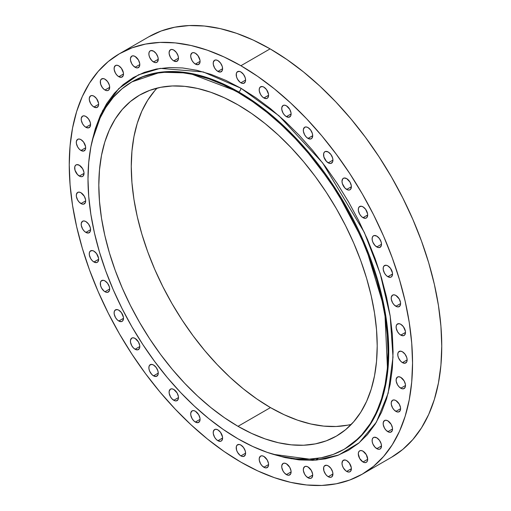 <?xml version="1.0" encoding="UTF-8"?>
<svg xmlns="http://www.w3.org/2000/svg" width="511" height="511" viewBox="0 0 511 511"><rect width="100%" height="100%" fill="white"/><g stroke="black" fill="none" stroke-linecap="round" stroke-linejoin="round"><path stroke-width="0.77" d="M240.898 455.889A6.63 3.826 60 0 1 236.561 450.05A6.63 3.826 60 0 1 237.583 444.736A6.63 3.826 60 0 1 240.898 445.068L239.103 444.442L236.995 445.222L236.299 446.767L236.561 450.05L237.583 452.395L239.978 455.263L241.812 456.317L243.498 456.483L245.229 455.052L245.58 453.187L240.898 455.889L245.58 453.187L245.229 450.906L243.498 447.483L240.898 445.068A6.63 3.826 60 0 1 245.229 450.906A6.63 3.826 60 0 1 244.213 456.221A6.63 3.826 60 0 1 240.898 455.889M217.903 440.718A6.63 3.826 60 0 1 213.572 434.874A6.63 3.826 60 0 1 214.588 429.566A6.63 3.826 60 0 1 217.903 429.892L216.108 429.272L214.588 429.566L213.304 431.597L213.304 433.705L214.588 437.218L216.108 439.268L217.903 440.718L220.509 441.312L221.8 440.565L222.592 438.01L217.903 440.718L222.592 438.01L222.502 436.905L220.509 432.306L217.903 429.892A6.63 3.826 60 0 1 222.234 435.736A6.63 3.826 60 0 1 221.218 441.05A6.63 3.826 60 0 1 217.903 440.718M195.381 422.06A6.63 3.826 60 0 1 191.05 416.216A6.63 3.826 60 0 1 192.066 410.901A6.63 3.826 60 0 1 195.381 411.234L193.586 410.608L192.066 410.901L190.782 412.933L190.782 415.047L192.066 418.56L193.586 420.61L195.381 422.06L197.987 422.648L199.712 421.217L200.069 419.352L195.381 422.06L200.069 419.352L199.98 418.241L198.696 414.728L195.381 411.234A6.63 3.826 60 0 1 199.712 417.072A6.63 3.826 60 0 1 198.696 422.386A6.63 3.826 60 0 1 195.381 422.06M173.785 400.285A6.63 3.826 60 0 1 169.454 394.447A6.63 3.826 60 0 1 170.47 389.133A6.63 3.826 60 0 1 173.785 389.459L171.99 388.839L170.47 389.133L169.186 391.164L169.186 393.278L170.47 396.785L171.99 398.842L174.698 400.713L176.391 400.88L178.115 399.449L178.473 397.584L173.785 400.285L178.473 397.584L178.384 396.472L177.1 392.959L173.785 389.459A6.63 3.826 60 0 1 178.115 395.303A6.63 3.826 60 0 1 177.1 400.618A6.63 3.826 60 0 1 173.785 400.285M153.556 375.853A6.63 3.826 60 0 1 149.225 370.009A6.63 3.826 60 0 1 150.24 364.694A6.63 3.826 60 0 1 153.556 365.026L151.761 364.4L149.653 365.18L148.957 366.726L148.957 368.84L149.653 371.197L151.761 374.403L153.556 375.853L156.155 376.441L157.886 375.01L158.244 373.145L153.556 375.853L158.244 373.145L157.886 370.865L156.155 367.441L153.556 365.026A6.63 3.826 60 0 1 157.886 370.865A6.63 3.826 60 0 1 156.871 376.179A6.63 3.826 60 0 1 153.556 375.853M135.102 349.249A6.63 3.826 60 0 1 130.771 343.405A6.63 3.826 60 0 1 131.787 338.09A6.63 3.826 60 0 1 135.102 338.423L133.307 337.797L131.787 338.09L130.503 340.122L130.503 342.236L131.787 345.749L133.307 347.799L135.102 349.249L137.702 349.837L139.433 348.406L139.79 346.541L135.102 349.249L139.79 346.541L139.701 345.436L138.417 341.923L135.102 338.423A6.63 3.826 60 0 1 139.433 344.261A6.63 3.826 60 0 1 138.417 349.575A6.63 3.826 60 0 1 135.102 349.249M118.801 321.017A6.63 3.826 60 0 1 114.47 315.172A6.63 3.826 60 0 1 115.486 309.864A6.63 3.826 60 0 1 118.801 310.19L117.006 309.564L114.905 310.343L114.202 311.895L114.202 314.003L115.486 317.516L117.006 319.567L118.801 321.017L121.407 321.611L122.697 320.863L123.49 318.308L118.801 321.017L123.49 318.308L123.4 317.203L121.407 312.604L118.801 310.19A6.63 3.826 60 0 1 123.132 316.034A6.63 3.826 60 0 1 122.116 321.342A6.63 3.826 60 0 1 118.801 321.017M104.985 291.736A6.63 3.826 60 0 1 100.654 285.892A6.63 3.826 60 0 1 101.676 280.577A6.63 3.826 60 0 1 104.985 280.909L103.196 280.284L101.089 281.063L100.392 282.609L100.654 285.892L101.676 288.236L104.072 291.104L105.905 292.158L107.591 292.324L109.322 290.893L109.673 289.028L104.985 291.736L109.673 289.028L109.322 286.748L107.591 283.324L104.985 280.909A6.63 3.826 60 0 1 109.322 286.748A6.63 3.826 60 0 1 108.3 292.062A6.63 3.826 60 0 1 104.985 291.736M93.941 261.996A6.63 3.826 60 0 1 89.61 256.152A6.63 3.826 60 0 1 90.626 250.844A6.63 3.826 60 0 1 93.941 251.169L92.146 250.543L90.045 251.323L89.342 252.875L89.342 254.983L90.626 258.496L92.146 260.546L93.941 261.996L96.547 262.59L97.837 261.843L98.629 259.288L93.941 261.996L98.629 259.288L98.54 258.183L96.547 253.584L93.941 251.169A6.63 3.826 60 0 1 98.272 257.014A6.63 3.826 60 0 1 97.256 262.322A6.63 3.826 60 0 1 93.941 261.996M85.886 232.409A6.63 3.826 60 0 1 81.556 226.565A6.63 3.826 60 0 1 82.571 221.25A6.63 3.826 60 0 1 85.886 221.582L84.091 220.956L82.571 221.25L81.287 223.281L81.287 225.396L82.571 228.909L84.091 230.959L85.886 232.409L88.492 232.997L90.217 231.566L90.575 229.701L85.886 232.409L90.575 229.701L90.217 227.421L88.492 223.997L85.886 221.582A6.63 3.826 60 0 1 90.217 227.421A6.63 3.826 60 0 1 89.201 232.735A6.63 3.826 60 0 1 85.886 232.409M80.987 203.57A6.63 3.826 60 0 1 76.656 197.731A6.63 3.826 60 0 1 77.672 192.417A6.63 3.826 60 0 1 80.987 192.743L79.192 192.123L77.672 192.417L76.388 194.448L76.388 196.556L77.672 200.069L79.192 202.126L81.901 203.998L83.593 204.164L85.318 202.733L85.676 200.861L80.987 203.57L85.676 200.861L85.586 199.756L84.302 196.243L80.987 192.743A6.63 3.826 60 0 1 85.318 198.587A6.63 3.826 60 0 1 84.302 203.902A6.63 3.826 60 0 1 80.987 203.57M79.339 176.071A6.63 3.826 60 0 1 75.008 170.233A6.63 3.826 60 0 1 76.024 164.919A6.63 3.826 60 0 1 79.339 165.245L76.739 164.657L75.443 165.404L74.747 166.95L75.008 170.233L77.551 174.628L80.259 176.499L81.945 176.665L83.242 175.918L84.028 173.37L79.339 176.071L84.028 173.37L83.938 172.258L82.654 168.745L79.339 165.245A6.63 3.826 60 0 1 83.67 171.089A6.63 3.826 60 0 1 82.654 176.404A6.63 3.826 60 0 1 79.339 176.071M80.987 150.477A6.63 3.826 60 0 1 76.656 144.632A6.63 3.826 60 0 1 77.672 139.318A6.63 3.826 60 0 1 80.987 139.65L79.192 139.024L77.672 139.318L76.388 141.349L76.388 143.463L77.672 146.976L79.192 149.027L80.987 150.477L83.593 151.064L85.318 149.634L85.676 147.768L80.987 150.477L85.676 147.768L85.586 146.657L83.593 142.064L80.987 139.65A6.63 3.826 60 0 1 85.318 145.488A6.63 3.826 60 0 1 84.302 150.802A6.63 3.826 60 0 1 80.987 150.477M85.886 127.296A6.63 3.826 60 0 1 81.556 121.452A6.63 3.826 60 0 1 82.571 116.138A6.63 3.826 60 0 1 85.886 116.47L84.091 115.844L82.571 116.138L81.287 118.169L81.287 120.283L82.571 123.796L84.091 125.847L85.886 127.296L88.492 127.884L90.217 126.453L90.575 124.588L85.886 127.296L90.575 124.588L90.217 122.308L88.492 118.884L85.886 116.47A6.63 3.826 60 0 1 90.217 122.308A6.63 3.826 60 0 1 89.201 127.622A6.63 3.826 60 0 1 85.886 127.296M93.941 107.01A6.63 3.826 60 0 1 89.61 101.165A6.63 3.826 60 0 1 90.626 95.851A6.63 3.826 60 0 1 93.941 96.183L92.146 95.557L90.626 95.851L89.342 97.882L89.342 99.996L90.626 103.509L92.146 105.56L93.941 107.01L96.547 107.597L98.272 106.167L98.629 104.301L93.941 107.01L98.629 104.301L98.54 103.19L96.547 98.597L93.941 96.183A6.63 3.826 60 0 1 98.272 102.021A6.63 3.826 60 0 1 97.256 107.336A6.63 3.826 60 0 1 93.941 107.01M104.985 90.025A6.63 3.826 60 0 1 100.654 84.181A6.63 3.826 60 0 1 101.676 78.873A6.63 3.826 60 0 1 104.985 79.199L103.196 78.573L101.089 79.352L100.392 80.904L100.654 84.181L102.385 87.611L104.072 89.393L105.905 90.447L107.591 90.619L108.888 89.872L109.673 87.317L104.985 90.025L109.673 87.317L109.322 85.043L107.591 81.613L104.985 79.199A6.63 3.826 60 0 1 109.322 85.043A6.63 3.826 60 0 1 108.3 90.351A6.63 3.826 60 0 1 104.985 90.025M118.801 76.695A6.63 3.826 60 0 1 114.47 70.85A6.63 3.826 60 0 1 115.486 65.536A6.63 3.826 60 0 1 118.801 65.868L117.006 65.242L115.486 65.536L114.202 67.567L114.202 69.681L115.486 73.194L117.006 75.245L118.801 76.695L121.407 77.282L123.132 75.852L123.49 73.986L118.801 76.695L123.49 73.986L123.4 72.875L121.407 68.282L118.801 65.868A6.63 3.826 60 0 1 123.132 71.706A6.63 3.826 60 0 1 122.116 77.02A6.63 3.826 60 0 1 118.801 76.695M135.102 67.28A6.63 3.826 60 0 1 130.771 61.441A6.63 3.826 60 0 1 131.787 56.127A6.63 3.826 60 0 1 135.102 56.459L133.307 55.833L131.787 56.127L130.503 58.158L130.503 60.272L131.787 63.786L133.307 65.836L136.015 67.708L137.702 67.874L139.433 66.443L139.79 64.578L135.102 67.28L139.79 64.578L139.701 63.466L138.417 59.953L135.102 56.459A6.63 3.826 60 0 1 139.433 62.297A6.63 3.826 60 0 1 138.417 67.612A6.63 3.826 60 0 1 135.102 67.28M153.556 61.984A6.63 3.826 60 0 1 149.225 56.146A6.63 3.826 60 0 1 150.24 50.832A6.63 3.826 60 0 1 153.556 51.157L150.949 50.57L149.653 51.317L148.957 52.863L148.957 54.971L149.653 57.328L151.761 60.541L154.469 62.412L156.155 62.578L157.452 61.831L158.244 59.276L153.556 61.984L158.244 59.276L157.886 57.002L156.155 53.572L153.556 51.157A6.63 3.826 60 0 1 157.886 57.002A6.63 3.826 60 0 1 156.871 62.316A6.63 3.826 60 0 1 153.556 61.984M173.785 60.911A6.63 3.826 60 0 1 169.454 55.067A6.63 3.826 60 0 1 170.47 49.752A6.63 3.826 60 0 1 173.785 50.084L171.99 49.458L170.47 49.752L169.186 51.783L169.186 53.898L170.47 57.411L171.99 59.461L173.785 60.911L176.391 61.499L178.115 60.068L178.473 58.203L173.785 60.911L178.473 58.203L178.115 55.923L176.391 52.499L173.785 50.084A6.63 3.826 60 0 1 178.115 55.923A6.63 3.826 60 0 1 177.1 61.237A6.63 3.826 60 0 1 173.785 60.911M195.381 64.079A6.63 3.826 60 0 1 191.05 58.235A6.63 3.826 60 0 1 192.066 52.92A6.63 3.826 60 0 1 195.381 53.253L193.586 52.627L192.066 52.92L190.782 54.952L190.782 57.066L192.066 60.579L193.586 62.629L195.381 64.079L197.987 64.667L199.712 63.236L200.069 61.371L195.381 64.079L200.069 61.371L199.98 60.26L197.987 55.667L195.381 53.253A6.63 3.826 60 0 1 199.712 59.091A6.63 3.826 60 0 1 198.696 64.405A6.63 3.826 60 0 1 195.381 64.079M217.903 71.425A6.63 3.826 60 0 1 213.572 65.58A6.63 3.826 60 0 1 214.588 60.266A6.63 3.826 60 0 1 217.903 60.598L216.108 59.972L214.588 60.266L213.304 62.297L213.304 64.412L214.588 67.925L216.108 69.975L217.903 71.425L220.509 72.013L222.234 70.582L222.592 68.717L217.903 71.425L222.592 68.717L222.234 66.436L220.509 63.013L217.903 60.598A6.63 3.826 60 0 1 222.234 66.436A6.63 3.826 60 0 1 221.218 71.751A6.63 3.826 60 0 1 217.903 71.425M240.898 82.801A6.63 3.826 60 0 1 236.561 76.957A6.63 3.826 60 0 1 237.583 71.642A6.63 3.826 60 0 1 240.898 71.974L239.103 71.348L236.995 72.128L236.299 73.673L236.561 76.957L237.583 79.301L239.978 82.169L241.812 83.223L243.498 83.389L245.229 81.958L245.58 80.093L240.898 82.801L245.58 80.093L245.229 77.813L243.498 74.389L240.898 71.974A6.63 3.826 60 0 1 245.229 77.813A6.63 3.826 60 0 1 244.213 83.127A6.63 3.826 60 0 1 240.898 82.801M263.887 97.971A6.63 3.826 60 0 1 259.556 92.127A6.63 3.826 60 0 1 260.572 86.819A6.63 3.826 60 0 1 263.887 87.145L262.092 86.519L259.99 87.298L259.288 88.85L259.288 90.958L260.572 94.471L262.092 96.522L263.887 97.971L266.493 98.566L267.783 97.818L268.575 95.263L263.887 97.971L268.575 95.263L268.486 94.158L266.493 89.559L263.887 87.145A6.63 3.826 60 0 1 268.218 92.989A6.63 3.826 60 0 1 267.202 98.297A6.63 3.826 60 0 1 263.887 97.971M286.409 116.636A6.63 3.826 60 0 1 282.078 110.791A6.63 3.826 60 0 1 283.094 105.477A6.63 3.826 60 0 1 286.409 105.809L284.614 105.183L283.094 105.477L281.81 107.508L281.81 109.622L283.094 113.135L284.614 115.186L286.409 116.636L289.015 117.223L290.74 115.793L291.098 113.927L286.409 116.636L291.098 113.927L291.008 112.816L289.724 109.303L286.409 105.809A6.63 3.826 60 0 1 290.74 111.647A6.63 3.826 60 0 1 289.724 116.962A6.63 3.826 60 0 1 286.409 116.636M308.005 138.404A6.63 3.826 60 0 1 303.675 132.56A6.63 3.826 60 0 1 304.69 127.245A6.63 3.826 60 0 1 308.005 127.578L306.21 126.952L304.69 127.245L303.406 129.277L303.406 131.391L304.69 134.904L306.21 136.954L308.005 138.404L310.611 138.992L311.908 138.245L312.694 135.696L308.005 138.404L312.694 135.696L312.336 133.416L310.611 129.992L308.005 127.578A6.63 3.826 60 0 1 312.336 133.416A6.63 3.826 60 0 1 311.32 138.73A6.63 3.826 60 0 1 308.005 138.404M328.234 162.837A6.63 3.826 60 0 1 323.904 156.998A6.63 3.826 60 0 1 324.926 151.684A6.63 3.826 60 0 1 328.234 152.01L325.635 151.422L324.338 152.169L323.642 153.715L323.904 156.998L326.446 161.393L329.154 163.264L330.841 163.431L332.572 162L332.923 160.135L328.234 162.837L332.923 160.135L332.572 157.854L330.841 154.431L328.234 152.01A6.63 3.826 60 0 1 332.572 157.854A6.63 3.826 60 0 1 331.55 163.169A6.63 3.826 60 0 1 328.234 162.837M346.688 189.44A6.63 3.826 60 0 1 342.357 183.602A6.63 3.826 60 0 1 343.373 178.288A6.63 3.826 60 0 1 346.688 178.614L344.088 178.026L342.792 178.773L342 181.322L342.357 183.602L344.893 187.997L347.608 189.868L349.294 190.035L350.591 189.287L351.376 186.739L346.688 189.44L351.376 186.739L351.287 185.627L350.003 182.114L346.688 178.614A6.63 3.826 60 0 1 351.019 184.458A6.63 3.826 60 0 1 350.003 189.773A6.63 3.826 60 0 1 346.688 189.44M362.989 217.673A6.63 3.826 60 0 1 358.658 211.829A6.63 3.826 60 0 1 359.674 206.521A6.63 3.826 60 0 1 362.989 206.846L361.194 206.22L359.092 207L358.39 208.552L358.39 210.66L359.674 214.173L361.194 216.223L362.989 217.673L365.595 218.267L366.885 217.52L367.677 214.965L362.989 217.673L367.677 214.965L367.588 213.86L365.595 209.261L362.989 206.846A6.63 3.826 60 0 1 367.32 212.691A6.63 3.826 60 0 1 366.304 217.999A6.63 3.826 60 0 1 362.989 217.673M376.805 246.954A6.63 3.826 60 0 1 372.474 241.115A6.63 3.826 60 0 1 373.49 235.801A6.63 3.826 60 0 1 376.805 236.127L374.199 235.539L372.902 236.286L372.206 237.832L372.206 239.946L372.902 242.297L375.01 245.51L377.718 247.381L379.405 247.548L381.136 246.117L381.493 244.252L376.805 246.954L381.493 244.252L381.136 241.971L379.405 238.548L376.805 236.127A6.63 3.826 60 0 1 381.136 241.971A6.63 3.826 60 0 1 380.12 247.286A6.63 3.826 60 0 1 376.805 246.954M387.849 276.694A6.63 3.826 60 0 1 383.518 270.849A6.63 3.826 60 0 1 384.534 265.541A6.63 3.826 60 0 1 387.849 265.867L386.054 265.241L383.953 266.02L383.25 267.572L383.25 269.68L384.534 273.193L386.054 275.244L387.849 276.694L390.455 277.288L391.745 276.54L392.537 273.985L387.849 276.694L392.537 273.985L392.448 272.88L390.455 268.281L387.849 265.867A6.63 3.826 60 0 1 392.18 271.711A6.63 3.826 60 0 1 391.164 277.019A6.63 3.826 60 0 1 387.849 276.694M395.904 306.281A6.63 3.826 60 0 1 391.573 300.442A6.63 3.826 60 0 1 392.589 295.128A6.63 3.826 60 0 1 395.904 295.454L394.109 294.834L392.589 295.128L391.305 297.159L391.305 299.274L392.589 302.78L394.109 304.837L396.817 306.709L398.51 306.875L400.234 305.444L400.592 303.579L395.904 306.281L400.592 303.579L400.503 302.467L399.219 298.954L395.904 295.454A6.63 3.826 60 0 1 400.234 301.298A6.63 3.826 60 0 1 399.219 306.613A6.63 3.826 60 0 1 395.904 306.281M263.887 467.265A6.63 3.826 60 0 1 259.556 461.427A6.63 3.826 60 0 1 260.572 456.112A6.63 3.826 60 0 1 263.887 456.438L262.092 455.818L260.572 456.112L259.288 458.143L259.288 460.258L260.572 463.771L262.092 465.821L264.8 467.693L266.493 467.859L268.218 466.428L268.575 464.563L263.887 467.265L268.575 464.563L268.486 463.451L267.202 459.938L263.887 456.438A6.63 3.826 60 0 1 268.218 462.283A6.63 3.826 60 0 1 267.202 467.597A6.63 3.826 60 0 1 263.887 467.265M286.409 474.61A6.63 3.826 60 0 1 282.078 468.772A6.63 3.826 60 0 1 283.094 463.458A6.63 3.826 60 0 1 286.409 463.784L284.614 463.164L283.094 463.458L281.81 465.489L281.81 467.603L283.094 471.116L284.614 473.167L287.323 475.038L289.015 475.204L290.74 473.774L291.098 471.909L286.409 474.61L291.098 471.909L291.008 470.797L289.724 467.284L286.409 463.784A6.63 3.826 60 0 1 290.74 469.628A6.63 3.826 60 0 1 289.724 474.943A6.63 3.826 60 0 1 286.409 474.61M308.005 477.779A6.63 3.826 60 0 1 303.675 471.94A6.63 3.826 60 0 1 304.69 466.626A6.63 3.826 60 0 1 308.005 466.952L306.21 466.332L304.69 466.626L303.406 468.657L303.406 470.772L304.69 474.278L306.21 476.335L308.919 478.207L310.611 478.373L311.908 477.625L312.694 475.077L308.005 477.779L312.694 475.077L312.604 473.965L311.32 470.452L308.005 466.952A6.63 3.826 60 0 1 312.336 472.796A6.63 3.826 60 0 1 311.32 478.111A6.63 3.826 60 0 1 308.005 477.779M328.234 476.706A6.63 3.826 60 0 1 323.904 470.861A6.63 3.826 60 0 1 324.926 465.553A6.63 3.826 60 0 1 328.234 465.879L326.446 465.253L324.338 466.032L323.642 467.584L323.904 470.861L325.635 474.291L327.321 476.073L329.154 477.127L330.841 477.293L332.137 476.552L332.923 473.997L328.234 476.706L332.923 473.997L332.572 471.723L330.841 468.293L328.234 465.879A6.63 3.826 60 0 1 332.572 471.723A6.63 3.826 60 0 1 331.55 477.031A6.63 3.826 60 0 1 328.234 476.706M346.688 471.41A6.63 3.826 60 0 1 342.357 465.566A6.63 3.826 60 0 1 343.373 460.251A6.63 3.826 60 0 1 346.688 460.583L344.893 459.957L342.792 460.737L342 463.285L342.357 465.566L343.373 467.91L345.775 470.778L347.608 471.832L349.294 471.998L350.591 471.251L351.376 468.702L346.688 471.41L351.376 468.702L351.287 467.591L349.294 462.998L346.688 460.583A6.63 3.826 60 0 1 351.019 466.422A6.63 3.826 60 0 1 350.003 471.736A6.63 3.826 60 0 1 346.688 471.41M358.3 453.877L359.674 458.501L362.989 461.995A6.63 3.826 60 0 1 358.658 456.157A6.63 3.826 60 0 1 359.674 450.843A6.63 3.826 60 0 1 362.989 451.168L361.194 450.549L359.674 450.843L358.658 452.011L358.3 453.877M367.677 459.293L362.989 461.995L364.784 462.621L366.304 462.327L367.32 461.158L367.677 459.293L366.304 454.669L362.989 451.168A6.63 3.826 60 0 1 367.32 457.013A6.63 3.826 60 0 1 366.304 462.327A6.63 3.826 60 0 1 362.989 461.995L367.677 459.293M376.805 448.664A6.63 3.826 60 0 1 372.474 442.826A6.63 3.826 60 0 1 373.49 437.512A6.63 3.826 60 0 1 376.805 437.838L374.199 437.25L372.902 437.997L372.206 439.543L372.206 441.651L372.902 444.008L375.01 447.214L377.718 449.092L379.405 449.258L380.701 448.511L381.493 445.956L376.805 448.664L381.493 445.956L381.136 443.682L379.405 440.252L376.805 437.838A6.63 3.826 60 0 1 381.136 443.682A6.63 3.826 60 0 1 380.12 448.997A6.63 3.826 60 0 1 376.805 448.664M387.849 431.68A6.63 3.826 60 0 1 383.518 425.842A6.63 3.826 60 0 1 384.534 420.527A6.63 3.826 60 0 1 387.849 420.853L386.054 420.234L384.534 420.527L383.25 422.559L383.25 424.673L384.534 428.186L386.054 430.236L388.762 432.108L390.455 432.274L392.18 430.843L392.537 428.978L387.849 431.68L392.537 428.978L392.448 427.867L391.164 424.354L387.849 420.853A6.63 3.826 60 0 1 392.18 426.698A6.63 3.826 60 0 1 391.164 432.012A6.63 3.826 60 0 1 387.849 431.68M395.904 411.393A6.63 3.826 60 0 1 391.573 405.555A6.63 3.826 60 0 1 392.589 400.241A6.63 3.826 60 0 1 395.904 400.567L394.109 399.947L392.589 400.241L391.305 402.272L391.305 404.386L392.589 407.893L394.109 409.95L396.817 411.821L398.51 411.987L400.234 410.557L400.592 408.691L395.904 411.393L400.592 408.691L400.503 407.58L399.219 404.067L395.904 400.567A6.63 3.826 60 0 1 400.234 406.411A6.63 3.826 60 0 1 399.219 411.725A6.63 3.826 60 0 1 395.904 411.393M400.803 388.213A6.63 3.826 60 0 1 396.472 382.375A6.63 3.826 60 0 1 397.488 377.061A6.63 3.826 60 0 1 400.803 377.393L399.008 376.767L397.488 377.061L396.204 379.092L396.204 381.206L397.488 384.719L399.008 386.77L401.716 388.641L403.409 388.807L405.134 387.376L405.491 385.511L400.803 388.213L405.491 385.511L405.402 384.4L404.118 380.887L400.803 377.393A6.63 3.826 60 0 1 405.134 383.231A6.63 3.826 60 0 1 404.118 388.545A6.63 3.826 60 0 1 400.803 388.213M400.803 335.12A6.63 3.826 60 0 1 396.472 329.276A6.63 3.826 60 0 1 397.488 323.968A6.63 3.826 60 0 1 400.803 324.293L399.008 323.667L396.906 324.447L396.204 325.992L396.204 328.107L397.488 331.62L399.008 333.67L400.803 335.12L403.409 335.708L404.699 334.967L405.491 332.412L400.803 335.12L405.491 332.412L405.402 331.307L403.409 326.708L400.803 324.293A6.63 3.826 60 0 1 405.134 330.138A6.63 3.826 60 0 1 404.118 335.446A6.63 3.826 60 0 1 400.803 335.12M402.451 362.618A6.63 3.826 60 0 1 398.12 356.774A6.63 3.826 60 0 1 399.136 351.459A6.63 3.826 60 0 1 402.451 351.792L400.656 351.166L398.548 351.945L397.852 353.491L397.852 355.605L398.548 357.962L400.656 361.168L402.451 362.618L405.051 363.206L406.782 361.775L407.139 359.91L402.451 362.618L407.139 359.91L406.782 357.63L405.051 354.206L402.451 351.792A6.63 3.826 60 0 1 406.782 357.636A6.63 3.826 60 0 1 405.766 362.944A6.63 3.826 60 0 1 402.451 362.618M132.656 81.453A212.154 122.487 -120 0 1 238.733 91.961L267.553 111.826L300.321 142.786L334.526 187.179L365.039 244.654L384.751 309.794L387.645 372.097L382.222 398.542L372.736 420.419L359.948 437.212L344.804 448.907A212.154 122.487 -120 0 0 377.329 278.91A212.154 122.487 -120 0 0 238.733 91.961A3.06 1.769 120 0 0 240.898 88.211L278.987 115.793L322.645 162.913L364.311 232.377L380.19 273.596L390.212 316.226L393.004 357.163L388.149 393.285L376.358 422.207L359.201 442.762L338.64 455.046L316.552 460.079L273.366 454.349L285.068 457.588L299.133 459.9L312.63 460.322L325.443 458.852L337.439 455.505L348.502 450.312L358.53 443.324L367.428 434.612L375.106 424.251L381.487 412.345L386.52 399.014L390.149 384.387L392.339 368.591L393.074 351.792L392.339 334.143L390.149 315.824L386.52 297L381.487 277.856L375.106 258.585L367.428 239.359L358.53 220.375L348.502 201.807L337.439 183.832L325.443 166.637L312.63 150.375L299.133 135.211L285.068 121.279L270.581 108.728L255.813 97.671L240.898 88.211L225.977 80.444L211.209 74.446L196.722 70.275L182.657 67.963L169.16 67.541L156.347 69.017L144.358 72.364L133.288 77.551L123.26 84.539L114.362 93.258L106.684 103.612L100.303 115.518L95.27 128.849L92.223 140.602L102.698 110.568L118.763 88.588L138.545 74.804L160.186 68.365L203.289 71.949L240.898 88.211A3.06 1.769 -60 0 1 238.733 91.961L188.725 72.996L160.473 72.217L131.934 81.869A212.154 122.487 60 0 1 238.011 92.376A212.154 122.487 60 0 1 376.607 279.325A212.154 122.487 60 0 1 344.088 449.329A212.154 122.487 60 0 1 238.011 438.821A212.154 122.487 60 0 1 99.415 251.872A212.154 122.487 60 0 1 131.934 81.869L142.844 76.752L154.667 73.45L167.295 72L180.6 72.415L194.461 74.695L208.744 78.809L223.307 84.717L238.011 92.376L238.733 91.961L238.011 92.376L252.715 101.702L267.279 112.599L281.555 124.978L295.415 138.705L308.727 153.658L321.355 169.684L333.178 186.643L344.088 204.355L353.97 222.655L362.74 241.371L370.309 260.323L376.607 279.325L381.564 298.194L385.141 316.75L387.3 334.814L388.021 352.207L387.3 368.77L385.141 384.336L381.564 398.759L376.607 411.904L370.309 423.638L362.74 433.845L353.97 442.437L344.088 449.329L333.178 454.445L321.355 457.741L308.727 459.191L295.415 458.776L281.555 456.502L267.279 452.388L252.715 446.473L238.011 438.821L223.307 429.495L208.744 418.592L194.461 406.219L180.6 392.493L167.295 377.54L154.667 361.507L142.844 344.555L131.934 326.842L122.046 308.535L113.276 289.82L105.713 270.868L99.415 251.872L94.458 233.003L90.881 214.448L88.716 196.384L87.994 178.991L88.716 162.428L90.881 146.855L94.458 132.432L99.415 119.293L105.713 107.559L113.276 97.346L122.046 88.754L131.934 81.869M148.727 36.843L161.208 30.986L174.743 27.211L189.191 25.55L204.419 26.023L220.279 28.629L236.619 33.336L253.277 40.101L270.102 48.864L240.898 65.727A242.751 140.155 60 0 1 399.481 279.638A242.751 140.155 60 0 1 362.267 474.163A242.751 140.155 60 0 1 240.898 462.136A242.751 140.155 60 0 1 82.309 248.225A242.751 140.155 60 0 1 119.523 53.706A242.751 140.155 60 0 1 240.898 65.727L270.102 48.864L286.927 59.532L303.591 72.006L319.931 86.167L335.791 101.874L351.019 118.98L365.467 137.325L378.996 156.724L391.477 176.991L402.789 197.936L412.824 219.353L421.486 241.032L428.691 262.775L434.363 284.365L438.457 305.597L440.929 326.267L441.753 346.171L440.929 365.122L438.457 382.931L434.363 399.436L428.691 414.478L421.486 427.899L412.824 439.588L402.789 449.418L391.477 457.294A242.751 140.155 -120 0 0 428.691 262.775A242.751 140.155 -120 0 0 270.102 48.864A242.751 140.155 -120 0 0 148.733 36.837L119.523 53.706L132.004 47.849L145.533 44.074L159.981 42.413L175.209 42.892L191.069 45.492L207.409 50.199L224.074 56.964L240.898 65.727L257.723 76.395L274.381 88.869L290.721 103.03L306.581 118.737L321.809 135.843L336.257 154.188L349.792 173.587L362.273 193.854L373.586 214.799L383.62 236.216L392.276 257.895L399.481 279.638L405.153 301.228L409.247 322.46L411.719 343.13L412.543 363.034L411.719 381.985L409.247 399.8L405.153 416.305L399.481 431.341L392.276 444.768L383.62 456.451L373.586 466.281L362.273 474.157L349.792 480.014L336.257 483.789L321.809 485.45L306.581 484.977L290.721 482.371L274.381 477.664L257.723 470.899L240.898 462.136L224.074 451.469L207.409 438.994L191.069 424.833L175.209 409.126L159.981 392.02L145.533 373.675L132.004 354.276L119.523 334.009L108.211 313.064L98.176 291.647L89.514 269.968L82.309 248.225L76.637 226.635L72.543 205.403L70.071 184.733L69.247 164.829L70.071 145.878L72.543 128.069L76.637 111.564L82.309 96.522L89.514 83.101L98.176 71.412L108.211 61.582L119.523 53.706M238.011 426.327A196.85 113.653 60 0 1 109.411 252.862A196.85 113.653 60 0 1 139.586 95.116A196.85 113.653 60 0 1 238.011 104.87L238.011 104.87A196.85 113.653 60 0 1 366.611 278.335A196.85 113.653 60 0 1 336.436 436.075A196.85 113.653 60 0 1 238.011 426.327L270.466 407.593L238.011 426.327L251.655 433.43L265.164 438.917L278.418 442.737L291.276 444.845L303.63 445.234L315.344 443.887L326.318 440.827L336.436 436.075L345.608 429.687L353.746 421.716L360.772 412.236L366.611 401.352L371.21 389.158L374.531 375.777L376.537 361.328L377.207 345.96L376.537 329.819L374.531 313.058L371.21 295.843L366.611 278.335L360.772 260.706L353.746 243.121L345.608 225.753L336.436 208.769L326.318 192.334L315.344 176.602L303.63 161.732L291.276 147.858L278.418 135.115L265.164 123.636L251.655 113.519L238.011 104.87L224.367 97.767L210.858 92.28L197.604 88.46L184.746 86.346L172.392 85.963L160.678 87.311L149.704 90.37L139.586 95.116L130.414 101.51L122.276 109.482L115.25 118.954L109.411 129.845L104.806 142.039L101.491 155.421L99.485 169.869L98.815 185.231L99.485 201.372L101.491 218.133L104.806 235.354L109.411 252.862L115.25 270.491L122.276 288.076L130.414 305.444L139.586 322.422L149.704 338.863L160.678 354.589L172.392 369.466L184.746 383.339L197.604 396.076L210.858 407.561L224.367 417.679L238.011 426.327M157.158 88.084A196.85 113.653 -120 0 0 146.714 248.991A196.85 113.653 -120 0 0 270.466 407.593L284.11 414.696L297.619 420.183L310.873 423.996L323.731 426.11L336.085 426.493L347.799 425.152M154.731 90.741L147.705 100.22L141.866 111.104L137.261 123.298L133.946 136.686L131.94 151.128L131.27 166.497L131.94 182.638L133.946 199.399L137.261 216.613L141.866 234.121L147.705 251.751L154.731 269.335L162.868 286.703L172.041 303.687L182.159 320.122L193.132 335.855L204.847 350.725L217.201 364.599L230.059 377.342L243.313 388.826L256.822 398.938L270.466 407.593A196.85 113.653 -120 0 0 351.319 424.373M291.149 458.808L291.909 458.373M344.804 448.907L344.088 449.329M391.477 457.294L362.267 474.163M315.306 460.175L318.698 458.214"/></g></svg>
